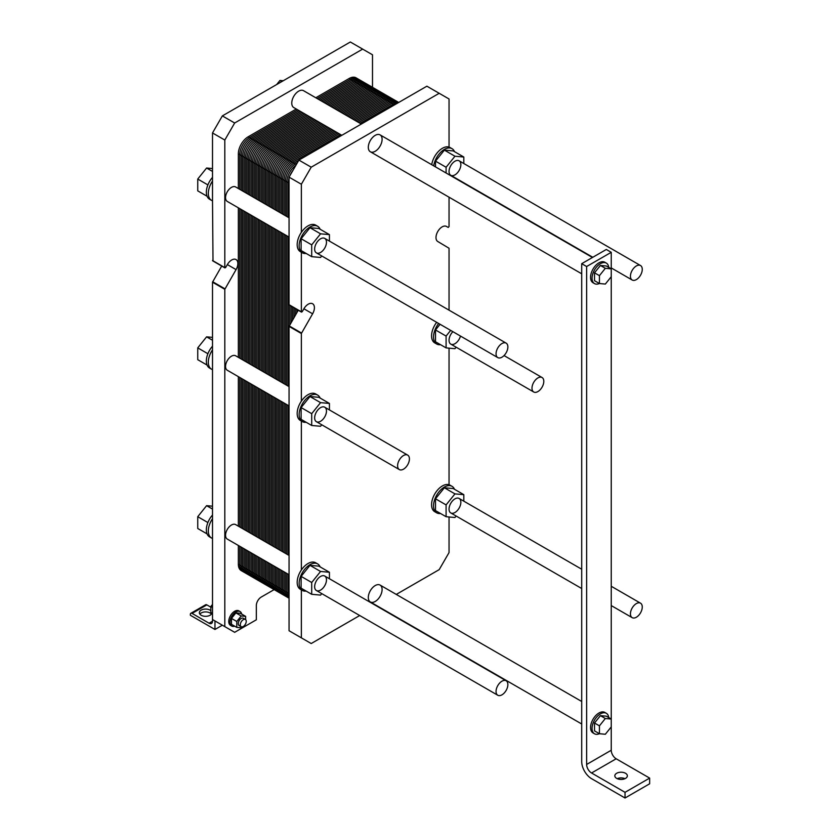 <?xml version="1.0" encoding="UTF-8"?>
<svg xmlns="http://www.w3.org/2000/svg" width="840" height="840" viewBox="0 0 840 840"><rect width="100%" height="100%" fill="white"/><g stroke="black" fill="none" stroke-linecap="round" stroke-linejoin="round"><path stroke-width="1.26" d="M630.441 613.83A8.358 4.819 120 0 0 632.174 617.652A8.358 4.819 120 0 0 640.532 612.832A8.358 4.819 120 0 0 640.532 603.183A8.358 4.819 120 0 0 634.095 605.42A8.358 4.819 120 0 0 630.441 613.83M531.993 388.164A8.358 4.819 120 0 0 533.726 391.997A8.358 4.819 120 0 0 542.073 387.167A8.358 4.819 120 0 0 542.073 377.528A8.358 4.819 120 0 0 535.637 379.764A8.358 4.819 120 0 0 531.993 388.164M630.441 276.192A8.358 4.819 120 0 0 632.174 280.014A8.358 4.819 120 0 0 640.532 275.195A8.358 4.819 120 0 0 640.532 265.545A8.358 4.819 120 0 0 634.095 267.781A8.358 4.819 120 0 0 630.441 276.192M496.052 353.776A8.358 4.819 120 0 0 497.784 357.599A8.358 4.819 120 0 0 506.142 352.779A8.358 4.819 120 0 0 506.142 343.13A8.358 4.819 120 0 0 499.706 345.366A8.358 4.819 120 0 0 496.052 353.776M289.055 237.09L227.283 201.432A8.358 4.819 -60 0 1 225.55 197.61A8.358 4.819 -60 0 1 229.204 189.2A8.358 4.819 -60 0 1 235.641 186.963L289.055 217.802M207.071 196.245L197.747 190.869L197.747 179.046L206.598 168.032L212.51 168.556M207.89 184.905L197.747 179.046M212.51 171.434L206.598 168.032M207.071 365.075L197.747 359.688L197.747 347.876L206.598 336.851L212.51 337.376M207.89 353.735L197.747 347.876M212.51 340.263L206.598 336.851M207.071 533.894L197.747 528.507L197.747 516.694L206.598 505.669L212.51 506.195M207.89 522.553L197.747 516.694M212.51 509.082L206.598 505.669M212.51 200.802L212.51 181.052A15.319 8.841 120 0 0 211.502 200.351A15.319 8.841 120 0 0 212.51 200.802L213.003 260.788M212.51 369.621L212.51 349.87A15.319 8.841 120 0 0 211.502 369.18A15.319 8.841 120 0 0 212.51 369.621L212.51 518.7A15.319 8.841 120 0 0 211.502 537.999A15.319 8.841 120 0 0 212.51 538.44L212.51 518.7M211.502 200.351L209.528 199.216A15.319 8.841 -60 0 1 206.357 192.203A15.319 8.841 -60 0 1 212.51 177.377M211.502 369.18L209.528 368.036A15.319 8.841 -60 0 1 206.357 361.022A15.319 8.841 -60 0 1 212.51 346.195M211.502 537.999L209.528 536.865A15.319 8.841 -60 0 1 206.357 529.851A15.319 8.841 -60 0 1 212.51 515.014M231.462 618.408L235.893 612.896L240.324 613.295L245.637 616.361L241.206 615.972L236.775 621.485L231.462 618.408L231.462 624.32L236.775 627.385L241.206 627.784L241.93 626.881M245.637 619.658L245.637 616.361M236.775 621.485L236.775 627.385M245.364 619.448L243.296 618.261A4.179 2.415 120 0 0 240.083 619.374A4.179 2.415 120 0 0 238.256 623.585A4.179 2.415 120 0 0 239.117 625.496L241.185 626.692A4.179 2.415 120 0 0 245.364 624.278A4.179 2.415 120 0 0 245.364 619.448A4.179 2.415 120 0 0 242.151 620.571A4.179 2.415 120 0 0 240.324 624.771A4.179 2.415 120 0 0 241.185 626.692M235.893 612.896L241.206 615.972M212.51 613.379L210.84 612.413L210.84 606.501L212.51 604.422M212.51 607.467L210.84 606.501M241.678 614.072A8.358 4.819 120 0 0 240.072 611.573A8.358 4.819 120 0 0 233.636 613.809A8.358 4.819 120 0 0 229.982 622.22A8.358 4.819 120 0 0 231.714 626.042A8.358 4.819 120 0 0 234.685 626.178M231.714 626.042L230.486 625.327A8.358 4.819 -60 0 1 228.753 621.505A8.358 4.819 -60 0 1 232.397 613.095A8.358 4.819 -60 0 1 238.844 610.859L240.072 611.573M281.852 81.543L279.951 80.451L283.238 80.745M276.665 84.536L279.951 80.451M214.966 620.938L222.359 625.202L214.966 629.465L214.966 620.938M274.144 589.617L261.24 597.062A6.962 4.022 120 0 0 256.326 605.587L256.326 619.804L234.665 632.31L212.51 619.521L212.51 538.44M212.51 349.87L212.51 282.209L221.708 266.049M212.51 181.052L212.51 132.951L222.359 115.899L350.343 42L372.498 54.789L372.498 87.308M211.376 614.114A6.269 3.623 0 0 0 205.622 611.919A6.269 3.623 0 0 0 199.857 614.114M211.859 613A6.269 3.623 180 0 1 207.774 616.098A6.269 3.623 180 0 1 201.191 615.258A6.269 3.623 180 0 1 199.353 612.696A6.269 3.623 180 0 1 203.805 609.231A6.269 3.623 180 0 1 210.84 610.691M210.84 607.183L206.85 604.884A2.436 1.407 -120 0 0 205.632 604.758L190.859 613.284A2.436 1.407 -120 0 0 190.355 614.397L190.355 615.258L214.966 629.465M212.51 619.521L212.51 621.222A4.872 2.814 60 0 1 211.502 623.458A4.872 2.814 60 0 1 209.066 623.217L192.077 613.41A2.436 1.407 -120 0 0 190.859 613.284M224.816 626.619L224.816 289.317L236.061 269.608A8.704 5.019 120 0 0 236.061 259.56A8.704 5.019 120 0 0 227.357 264.579L225.656 267.529L224.816 267.613L224.816 140.049L234.665 122.997L362.649 49.109M234.665 122.997L222.359 115.899M224.816 140.049L212.51 132.951M289.055 574.739L227.283 539.07A8.358 4.819 -60 0 1 225.55 535.248A8.358 4.819 -60 0 1 229.204 526.837A8.358 4.819 -60 0 1 235.641 524.601L289.055 555.44M289.055 405.919L227.283 370.251A8.358 4.819 -60 0 1 225.55 366.429A8.358 4.819 -60 0 1 229.204 358.019A8.358 4.819 -60 0 1 235.641 355.782L289.055 386.62M341.828 135.303L293.78 107.562A9.744 5.628 -60 0 1 291.764 103.11A9.744 5.628 -60 0 1 296.016 93.293A9.744 5.628 -60 0 1 303.534 90.689L361.326 124.047M605.336 734.255L611.247 726.904L611.247 719.029L605.336 718.505L599.434 725.855L599.434 733.73L605.336 734.255M599.434 733.73L594.51 730.884L594.51 723.009L600.411 715.659L606.323 716.184L611.247 719.029L611.247 268.842L605.336 268.307L599.434 275.656L599.434 283.531L605.336 284.067L611.247 276.717M600.411 715.659L605.336 718.505M594.51 723.009L599.434 725.855M599.434 283.531L594.51 280.697L594.51 272.822L600.411 265.472L606.323 265.997L611.247 268.842L611.247 252.315L606.323 249.47L581.711 263.687L581.711 761.618A13.923 8.043 -120 0 0 591.559 778.67L625.034 798L625.034 792.32L591.559 772.989A6.962 4.022 60 0 1 586.635 764.463L586.635 266.522L581.711 263.687M600.411 265.472L605.336 268.307M594.51 272.822L599.434 275.656M608.727 717.57A11.834 6.835 120 0 0 606.333 713.286A11.834 6.835 120 0 0 594.5 720.122A11.834 6.835 120 0 0 594.5 733.782A11.834 6.835 120 0 0 599.403 733.708M594.5 733.782L593.019 732.932A11.834 6.835 -60 0 1 593.019 719.271A11.834 6.835 -60 0 1 604.852 712.436L606.333 713.286M608.727 267.382A11.834 6.835 120 0 0 606.333 263.099A11.834 6.835 120 0 0 594.5 269.934A11.834 6.835 120 0 0 594.5 283.594A11.834 6.835 120 0 0 599.403 283.521M594.5 283.594L593.019 282.744A11.834 6.835 -60 0 1 593.019 269.073A11.834 6.835 -60 0 1 604.852 262.248L606.333 263.099M624.971 778.67A6.269 3.623 -0 0 0 617.211 778.67M616.665 778.386A6.269 3.623 180 0 1 614.827 775.835A6.269 3.623 180 0 1 621.096 772.212A6.269 3.623 180 0 1 627.354 775.835A6.269 3.623 180 0 1 623.49 779.174A6.269 3.623 180 0 1 616.665 778.386M611.247 726.904L611.247 750.256A6.962 4.022 -120 0 0 616.172 758.783L649.646 778.102L649.646 783.794L625.034 798M586.635 266.522L611.247 252.315M625.034 792.32L649.646 778.102M397.604 465.759A8.358 4.819 120 0 0 399.336 469.581A8.358 4.819 120 0 0 407.683 464.762A8.358 4.819 120 0 0 407.683 455.112A8.358 4.819 120 0 0 401.247 457.349A8.358 4.819 120 0 0 397.604 465.759M496.052 691.425A8.358 4.819 120 0 0 497.784 695.247A8.358 4.819 120 0 0 506.142 690.417A8.358 4.819 120 0 0 506.142 680.778A8.358 4.819 120 0 0 499.706 683.014A8.358 4.819 120 0 0 496.052 691.425M314.654 249.049A8.358 4.819 -60 0 1 318.297 240.639A8.358 4.819 -60 0 1 324.744 238.403A8.358 4.819 -60 0 1 324.744 248.052A8.358 4.819 -60 0 1 316.386 252.872A8.358 4.819 -60 0 1 314.654 249.049M449.043 171.454A8.358 4.819 -60 0 1 452.687 163.054A8.358 4.819 -60 0 1 459.123 160.808A8.358 4.819 -60 0 1 459.123 170.457A8.358 4.819 -60 0 1 450.776 175.287A8.358 4.819 -60 0 1 449.043 171.454M460.488 336.063A8.358 4.819 -60 0 1 450.776 344.106A8.358 4.819 -60 0 1 449.043 340.284A8.358 4.819 -60 0 1 452.876 331.674M449.043 509.103A8.358 4.819 -60 0 1 452.687 500.693A8.358 4.819 -60 0 1 459.123 498.456A8.358 4.819 -60 0 1 459.123 508.106A8.358 4.819 -60 0 1 450.776 512.925A8.358 4.819 -60 0 1 449.043 509.103M368.308 597.492A9.744 5.628 -60 0 1 372.572 587.685A9.744 5.628 -60 0 1 380.079 585.071A9.744 5.628 -60 0 1 380.079 596.327A9.744 5.628 -60 0 1 370.335 601.954A9.744 5.628 -60 0 1 368.308 597.492M368.308 147.294A9.744 5.628 -60 0 1 372.572 137.487A9.744 5.628 -60 0 1 380.079 134.883A9.744 5.628 -60 0 1 380.079 146.139A9.744 5.628 -60 0 1 370.335 151.757A9.744 5.628 -60 0 1 368.308 147.294M314.654 417.869A8.358 4.819 -60 0 1 318.297 409.458A8.358 4.819 -60 0 1 324.744 407.221A8.358 4.819 -60 0 1 324.744 416.871A8.358 4.819 -60 0 1 316.386 421.691A8.358 4.819 -60 0 1 314.654 417.869M314.654 586.688A8.358 4.819 -60 0 1 318.297 578.288A8.358 4.819 -60 0 1 324.744 576.041A8.358 4.819 -60 0 1 324.744 585.69A8.358 4.819 -60 0 1 316.386 590.51A8.358 4.819 -60 0 1 314.654 586.688M301.361 421.06L301.361 569.993A15.319 8.841 120 0 0 300.353 589.292L302.316 590.436A15.319 8.841 -60 0 1 299.145 583.422A15.319 8.841 -60 0 1 305.834 568.008A15.319 8.841 -60 0 1 317.635 563.903A15.319 8.841 -60 0 1 320.103 566.874M321.752 593.618L320.565 595.098L311.703 594.3L311.703 582.488L320.565 571.462L329.427 572.26L329.427 578.75M329.427 572.26L318.843 566.15L309.981 565.351L301.119 576.376L301.119 588.189L311.703 594.3M301.119 576.376L311.703 582.488M309.981 565.351L320.565 571.462M306.117 591.077A15.319 8.841 -60 0 1 303.334 590.877A15.319 8.841 -60 0 1 302.316 590.436M301.361 569.993A15.319 8.841 -60 0 1 315.672 562.769L317.635 563.903M301.361 589.88L301.361 637.844L289.055 630.746L289.055 326.403L298.252 310.244M359.709 615.531L311.209 643.534L301.361 637.844M449.043 516.978L449.043 552.583L439.194 569.635L396.27 594.426M440.507 513.492A15.319 8.841 -60 0 1 436.706 512.841L434.742 511.707A15.319 8.841 -60 0 1 434.28 494.855A15.319 8.841 -60 0 1 449.043 484.733L449.043 348.159M436.674 322.319A15.319 8.841 120 0 0 434.742 342.888L436.706 344.022A15.319 8.841 -60 0 1 433.534 337.008A15.319 8.841 -60 0 1 438.638 323.453M449.043 310.17L449.043 248.252L437.798 241.521A8.704 5.019 120 0 1 437.798 231.472A8.704 5.019 120 0 1 446.502 226.443L448.203 227.43L446.492 226.443L448.203 227.43L449.043 226.538L449.043 197.201M431.739 164.714A15.319 8.841 -60 0 1 449.043 147.084L449.043 98.984L426.888 86.195L298.904 160.094L311.209 167.191L439.194 93.303M306.117 253.439A15.319 8.841 -60 0 1 303.334 253.239A15.319 8.841 -60 0 1 302.316 252.788A15.319 8.841 -60 0 1 299.145 245.774A15.319 8.841 -60 0 1 305.834 230.37A15.319 8.841 -60 0 1 317.635 226.265L315.672 225.12A15.319 8.841 -60 0 0 301.361 232.355L301.361 184.244L311.209 167.191M301.361 252.242L301.361 311.808L289.055 304.7L289.055 177.146L298.904 160.094M306.117 422.257A15.319 8.841 -60 0 1 303.334 422.058A15.319 8.841 -60 0 1 302.316 421.606A15.319 8.841 -60 0 1 299.145 414.603A15.319 8.841 -60 0 1 305.834 399.189A15.319 8.841 -60 0 1 317.635 395.084L315.672 393.95A15.319 8.841 -60 0 0 301.361 401.173L301.361 333.512L312.606 313.803A8.704 5.019 120 0 0 312.606 303.755A8.704 5.019 120 0 0 303.901 308.774L302.201 311.724L301.361 311.808M436.706 512.841A15.319 8.841 -60 0 1 433.534 505.838A15.319 8.841 -60 0 1 439.604 491.096A15.319 8.841 -60 0 1 451.017 485.867A15.319 8.841 -60 0 1 452.025 486.318L450.051 485.184A15.319 8.841 120 0 0 449.043 484.733M456.141 516.023L454.955 517.503L446.093 516.716L446.093 504.903L454.955 493.878L463.817 494.666L463.817 501.165M463.817 494.666L453.233 488.555L444.37 487.767L435.509 498.792L435.509 510.605L446.093 516.716M435.509 498.792L446.093 504.903M444.37 487.767L454.955 493.878M452.025 486.318A15.319 8.841 -60 0 1 454.482 489.29M317.635 226.265A15.319 8.841 -60 0 1 320.103 229.226M329.427 234.612L318.843 228.501L309.981 227.714L301.119 238.739L301.119 250.551L311.703 256.662L311.703 244.85L320.565 233.825L329.427 234.612L329.427 241.101M301.361 232.355A15.319 8.841 120 0 0 300.353 251.654L302.316 252.788M309.981 227.714L320.565 233.825M321.752 255.969L320.565 257.45L311.703 256.662M301.119 238.739L311.703 244.85M433.713 165.847A15.319 8.841 -60 0 1 441.137 151.862A15.319 8.841 -60 0 1 452.025 148.669L450.051 147.535A15.319 8.841 120 0 0 449.043 147.084M446.093 172.988L446.093 167.255L454.955 156.23L463.817 157.028L463.817 163.517M463.817 157.028L453.233 150.916L444.37 150.119L435.509 161.144L435.509 166.877M435.509 161.144L446.093 167.255M444.37 150.119L454.955 156.23M452.025 148.669A15.319 8.841 -60 0 1 454.482 151.641M317.635 395.084A15.319 8.841 -60 0 1 320.103 398.055M329.427 403.431L318.843 397.32L309.981 396.532L301.119 407.558L301.119 419.37L311.703 425.481L311.703 413.669L320.565 402.644L329.427 403.431L329.427 409.931M301.361 401.173A15.319 8.841 120 0 0 300.353 420.473L302.316 421.606M309.981 396.532L320.565 402.644M321.752 424.788L320.565 426.269L311.703 425.481M301.119 407.558L311.703 413.669M301.361 184.244L289.055 177.146M440.507 344.673A15.319 8.841 -60 0 1 436.706 344.022M440.076 324.282L435.509 329.963L435.509 341.786L446.093 347.897L446.093 336.074L450.66 330.393M456.141 347.204L454.955 348.684L446.093 347.897M435.509 329.963L446.093 336.074M238.35 188.528L238.35 153.835A13.923 8.043 -60 0 1 248.199 136.784L296.289 109.011M296.32 164.566L291.029 161.511A13.923 8.043 120 0 0 281.18 178.563A13.923 8.043 -60 0 1 291.029 161.511L339.119 133.739L291.029 161.511L283.889 157.385A13.923 8.043 120 0 0 274.04 174.436A13.923 8.043 -60 0 1 283.889 157.385L331.979 129.623L283.889 157.385L276.748 153.269A13.923 8.043 120 0 0 266.91 170.321A13.923 8.043 -60 0 1 276.748 153.269L324.849 125.496L276.748 153.269L269.608 149.142A13.923 8.043 120 0 0 259.77 166.204A13.923 8.043 -60 0 1 269.608 149.142L317.709 121.38L269.608 149.142L262.479 145.026A13.923 8.043 120 0 0 252.63 162.078A13.923 8.043 -60 0 1 262.479 145.026L310.569 117.254L262.479 145.026L255.339 140.9A13.923 8.043 120 0 0 245.49 157.962L245.49 192.644L245.49 157.962A13.923 8.043 -60 0 1 255.339 140.9L303.429 113.138M315.788 97.766L349.115 78.519A13.923 8.043 -60 0 1 356.076 77.837L363.216 81.953A13.923 8.043 120 0 0 356.255 82.645L322.928 101.882L356.255 82.645A13.923 8.043 -60 0 1 363.216 81.953L370.356 86.069A13.923 8.043 120 0 0 363.394 86.761L330.068 106.008L363.394 86.761A13.923 8.043 -60 0 1 370.356 86.069L377.486 90.195A13.923 8.043 120 0 0 370.524 90.888L337.197 110.124L370.524 90.888A13.923 8.043 -60 0 1 377.486 90.195L384.626 94.311A13.923 8.043 120 0 0 377.664 95.004L344.337 114.251L377.664 95.004A13.923 8.043 -60 0 1 384.626 94.311L391.766 98.438A13.923 8.043 120 0 0 384.804 99.13L351.477 118.367L384.804 99.13A13.923 8.043 -60 0 1 391.766 98.438L398.727 102.459A13.923 8.043 120 0 0 391.944 103.246L358.617 122.493L391.944 103.246A13.923 8.043 -60 0 1 398.717 102.459A13.923 8.043 120 0 0 391.944 103.246L349.115 78.519M245.49 211.942L245.49 361.473M245.49 380.762L245.49 530.292M245.49 549.581L245.49 568.355A13.923 8.043 120 0 0 248.378 574.728A13.923 8.043 -60 0 1 245.49 568.355L245.49 549.581L245.49 568.355A13.923 8.043 120 0 0 252.924 575.085M289.055 598.216L284.067 595.34A13.923 8.043 -60 0 1 281.18 588.966L281.18 570.192L281.18 588.966A13.923 8.043 120 0 0 284.067 595.34L276.927 591.213A13.923 8.043 -60 0 1 274.04 584.84L274.04 566.066L274.04 584.84A13.923 8.043 120 0 0 276.927 591.213L269.787 587.097A13.923 8.043 -60 0 1 266.91 580.724L266.91 561.95L266.91 580.724A13.923 8.043 120 0 0 269.787 587.097L262.647 582.971A13.923 8.043 -60 0 1 259.77 576.597L259.77 557.823L259.77 576.597A13.923 8.043 120 0 0 262.647 582.971L255.518 578.855A13.923 8.043 -60 0 1 252.63 572.481L252.63 553.707L252.63 572.481A13.923 8.043 120 0 0 255.518 578.855L241.238 570.612A13.923 8.043 -60 0 1 238.35 564.239L238.35 545.465M238.35 526.166L238.35 376.645M238.35 357.346L238.35 207.816M252.63 196.77L252.63 162.078L252.63 196.77L252.63 162.078L238.35 153.835M252.63 216.059L252.63 365.589M252.63 384.888L252.63 534.408M259.77 200.886L259.77 166.204L259.77 200.886L259.77 166.204L252.63 162.078A13.923 8.043 120 0 1 262.479 145.026L310.569 117.254M259.77 220.185L259.77 369.716M259.77 389.004L259.77 538.534M266.91 205.013L266.91 170.321L266.91 205.013L266.91 170.321L259.77 166.204A13.923 8.043 120 0 1 269.608 149.142L317.709 121.38M266.91 224.301L266.91 373.832M266.91 393.131L266.91 542.65M274.04 209.129L274.04 174.436L274.04 209.129L274.04 174.436L266.91 170.321A13.923 8.043 120 0 1 276.748 153.269L324.849 125.496M274.04 228.428L274.04 377.958M274.04 397.247L274.04 546.777M281.18 213.255L281.18 178.563L281.18 213.255L281.18 178.563L274.04 174.436A13.923 8.043 120 0 1 283.889 157.385L331.979 129.623M281.18 232.543L281.18 382.074M281.18 401.363L281.18 550.893M293.024 170.268A13.923 8.043 120 0 0 289.769 175.907A13.923 8.043 -60 0 1 293.024 170.268A13.923 8.043 120 0 0 289.769 175.907M289.055 177.933A13.923 8.043 120 0 0 288.32 182.679L288.32 217.371L288.32 182.679A13.923 8.043 -60 0 1 289.055 177.933A13.923 8.043 120 0 0 288.32 182.679L281.18 178.563A13.923 8.043 120 0 1 291.029 161.511L339.119 133.739M288.32 236.67L288.32 386.201M288.32 405.489L288.32 555.02M288.32 574.308L288.32 593.082A13.923 8.043 120 0 0 289.055 596.977A13.923 8.043 -60 0 1 288.32 593.082L288.32 574.308L288.32 593.082A13.923 8.043 120 0 0 289.055 596.977M295.459 308.627L295.459 315.084M239.778 189.347L239.778 154.665A13.923 8.043 120 0 1 249.627 137.613L297.717 109.841M317.216 98.585L350.543 79.349A13.923 8.043 120 0 1 359.741 81.364M246.131 572.019A13.923 8.043 120 0 1 239.778 565.058L239.778 546.284M239.778 526.995L239.778 377.465M239.778 358.176L239.778 208.646M241.206 190.176L241.206 155.484A13.923 8.043 120 0 1 251.055 138.432L299.145 110.66M318.644 99.414L351.971 80.168A13.923 8.043 120 0 1 360.738 81.302M246.572 572.912A13.923 8.043 120 0 1 241.206 565.887L241.206 547.113M241.206 527.814L241.206 378.294M241.206 358.995L241.206 209.465M242.634 190.995L242.634 156.314A13.923 8.043 120 0 1 252.483 139.251L300.573 111.489M320.072 100.233L353.399 80.997A13.923 8.043 120 0 1 361.641 81.386M247.097 573.657A13.923 8.043 120 0 1 242.634 566.706L242.634 547.932M242.634 528.644L242.634 379.113M242.634 359.825L242.634 210.294M244.062 191.825L244.062 157.133A13.923 8.043 120 0 1 253.911 140.081L302.001 112.308M321.5 101.062L354.827 81.816A13.923 8.043 120 0 1 362.46 81.606M247.695 574.255A13.923 8.043 120 0 1 244.062 567.536L244.062 548.762M244.062 529.462L244.062 379.943M244.062 360.644L244.062 211.113M322.928 101.882L356.255 82.645A13.923 8.043 120 0 1 365.799 85.722M245.49 192.644L245.49 157.962A13.923 8.043 120 0 1 255.339 140.9L248.199 136.784M246.918 193.473L246.918 158.781A13.923 8.043 120 0 1 256.767 141.729L304.857 113.957M324.356 102.711L357.683 83.465A13.923 8.043 120 0 1 366.881 85.491M253.271 576.146A13.923 8.043 120 0 1 246.918 569.184L246.918 550.41M246.918 531.111L246.918 381.591M246.918 362.292L246.918 212.762M248.346 194.292L248.346 159.611A13.923 8.043 120 0 1 258.195 142.548L306.285 114.786M325.784 103.53L359.111 84.294A13.923 8.043 120 0 1 367.868 85.418M253.712 577.038A13.923 8.043 120 0 1 248.346 570.003L248.346 551.229M248.346 531.941L248.346 382.41M248.346 363.122L248.346 213.591M249.774 195.122L249.774 160.429A13.923 8.043 120 0 1 259.623 143.378L307.713 115.605M327.212 104.36L360.538 85.113A13.923 8.043 120 0 1 368.77 85.502M254.237 577.773A13.923 8.043 120 0 1 249.774 570.832L249.774 552.058M249.774 532.76L249.774 383.24M249.774 363.941L249.774 214.41M251.202 195.941L251.202 161.259A13.923 8.043 120 0 1 261.051 144.197L309.141 116.434M328.639 105.178L361.967 85.942A13.923 8.043 120 0 1 369.6 85.722M254.835 578.382A13.923 8.043 120 0 1 251.202 571.651L251.202 552.877M251.202 533.589L251.202 384.058M251.202 364.77L251.202 215.24M330.068 106.008L363.394 86.761A13.923 8.043 120 0 1 372.939 89.838M289.055 593.513L252.63 572.481L252.63 553.707M238.35 564.239L252.63 572.481A13.923 8.043 120 0 0 260.064 579.212M254.058 197.589L254.058 162.907A13.923 8.043 120 0 1 263.907 145.845L311.997 118.083M331.485 106.827L364.812 87.591A13.923 8.043 120 0 1 374.02 89.607M260.411 580.262A13.923 8.043 120 0 1 254.058 573.3L254.058 554.526M254.058 535.238L254.058 385.707M254.058 366.419L254.058 216.888M255.486 198.418L255.486 163.727A13.923 8.043 120 0 1 265.325 146.674L313.425 118.902M332.913 107.657L366.24 88.41A13.923 8.043 120 0 1 375.007 89.544M260.852 581.154A13.923 8.043 120 0 1 255.486 574.13L255.486 555.356M255.486 536.057L255.486 386.536M255.486 367.238L255.486 217.707M256.914 199.238L256.914 164.556A13.923 8.043 120 0 1 266.752 147.494L314.853 119.732M334.341 108.476L367.668 89.239A13.923 8.043 120 0 1 375.911 89.628M261.366 581.9A13.923 8.043 120 0 1 256.914 574.949L256.914 556.175M256.914 536.886L256.914 387.356M256.914 368.067L256.914 218.537M258.342 200.067L258.342 165.375A13.923 8.043 120 0 1 268.18 148.323L316.281 120.551M335.769 109.305L369.096 90.058A13.923 8.043 120 0 1 376.74 89.849M261.975 582.498A13.923 8.043 120 0 1 258.342 575.778L258.342 557.004M258.342 537.705L258.342 388.185M258.342 368.886L258.342 219.356M337.197 110.124L370.524 90.888A13.923 8.043 120 0 1 380.069 93.965M267.204 583.327A13.923 8.043 120 0 1 259.77 576.597L259.77 557.823M261.198 201.716L261.198 167.024A13.923 8.043 120 0 1 271.036 149.972L319.137 122.199M338.625 110.954L371.952 91.707A13.923 8.043 120 0 1 381.161 93.723M267.55 584.388A13.923 8.043 120 0 1 261.198 577.426L261.198 558.653M261.198 539.353L261.198 389.834M261.198 370.534L261.198 221.004M262.626 202.535L262.626 167.843A13.923 8.043 120 0 1 272.465 150.791L320.565 123.029M340.053 111.773L373.38 92.537A13.923 8.043 120 0 1 382.147 93.66M267.981 585.27A13.923 8.043 120 0 1 262.626 578.246L262.626 559.472M262.626 540.183L262.626 390.653M262.626 371.364L262.626 221.834M264.054 203.364L264.054 168.672A13.923 8.043 120 0 1 273.893 151.62L321.993 123.848M341.481 112.602L374.808 93.356A13.923 8.043 120 0 1 383.05 93.744M268.506 586.016A13.923 8.043 120 0 1 264.054 579.075L264.054 560.301M264.054 541.002L264.054 391.482M264.054 372.183L264.054 222.653M265.482 204.183L265.482 169.491A13.923 8.043 120 0 1 275.32 152.439L323.421 124.677M342.909 113.421L376.236 94.185A13.923 8.043 120 0 1 383.88 93.965M269.115 586.625A13.923 8.043 120 0 1 265.482 579.894L265.482 561.12M265.482 541.832L265.482 392.301M265.482 373.012L265.482 223.482M344.337 114.251L377.664 95.004A13.923 8.043 120 0 1 387.209 98.081M274.344 587.454A13.923 8.043 120 0 1 266.91 580.724L266.91 561.95M268.328 205.832L268.328 171.14A13.923 8.043 120 0 1 278.177 154.088L326.277 126.326M345.765 115.07L379.092 95.834A13.923 8.043 120 0 1 388.3 97.85M274.68 588.504A13.923 8.043 120 0 1 268.328 581.543L268.328 562.769M268.328 543.48L268.328 393.95M268.328 374.661L268.328 225.131M269.756 206.661L269.756 171.969A13.923 8.043 120 0 1 279.605 154.917L327.705 127.145M347.193 115.899L380.52 96.653A13.923 8.043 120 0 1 389.288 97.787M275.121 589.397A13.923 8.043 120 0 1 269.756 582.372L269.756 563.598M269.756 544.299L269.756 394.779M269.756 375.48L269.756 225.95M271.183 207.48L271.183 172.788A13.923 8.043 120 0 1 281.032 155.736L329.133 127.974M348.621 116.718L381.948 97.482A13.923 8.043 120 0 1 390.191 97.87M275.646 590.131A13.923 8.043 120 0 1 271.183 583.191L271.183 564.417M271.183 545.129L271.183 395.598M271.183 376.31L271.183 226.779M272.612 208.309L272.612 173.618A13.923 8.043 120 0 1 282.461 156.566L330.55 128.793M350.049 117.548L383.376 98.301A13.923 8.043 120 0 1 391.01 98.091M276.244 590.74A13.923 8.043 120 0 1 272.612 584.021L272.612 565.247M272.612 545.948L272.612 396.428M272.612 377.129L272.612 227.598M351.477 118.367L384.804 99.13A13.923 8.043 120 0 1 394.349 102.207M281.484 591.57A13.923 8.043 120 0 1 274.04 584.84L274.04 566.066M275.468 209.958L275.468 175.266A13.923 8.043 120 0 1 285.317 158.214L333.406 130.442M352.905 119.196L386.232 99.95A13.923 8.043 120 0 1 395.43 101.966M281.82 592.63A13.923 8.043 120 0 1 275.468 585.669L275.468 566.895M275.468 547.596L275.468 398.066M275.468 378.777L275.468 229.247M276.895 210.777L276.895 176.085A13.923 8.043 120 0 1 286.744 159.033L334.834 131.271M354.333 120.015L387.66 100.779A13.923 8.043 120 0 1 396.428 101.903M282.261 593.513A13.923 8.043 120 0 1 276.895 586.488L276.895 567.714M276.895 548.425L276.895 398.895M276.895 379.606L276.895 230.076M278.324 211.607L278.324 176.915A13.923 8.043 120 0 1 288.173 159.863L336.262 132.09M355.761 120.845L389.088 101.598A13.923 8.043 120 0 1 397.331 101.987M282.786 594.258A13.923 8.043 120 0 1 278.324 587.317L278.324 568.544M278.324 549.245L278.324 399.714M278.324 380.425L278.324 230.895M279.752 212.425L279.752 177.734A13.923 8.043 120 0 1 289.601 160.681L337.691 132.919M357.189 121.664L390.516 102.427A13.923 8.043 120 0 1 398.149 102.207M283.385 594.867A13.923 8.043 120 0 1 279.752 588.137L279.752 569.363M279.752 550.074L279.752 400.544M279.752 381.255L279.752 231.725M358.617 122.493L391.944 103.246L394.653 104.811M288.614 595.697A13.923 8.043 120 0 1 281.18 588.966L281.18 570.192M282.608 214.074L282.608 179.382A13.923 8.043 120 0 1 292.457 162.33L340.546 134.568M360.045 123.312L393.372 104.076A13.923 8.043 120 0 1 398.223 102.742M288.96 596.747A13.923 8.043 120 0 1 282.608 589.785L282.608 571.011M282.608 551.723L282.608 402.192M282.608 382.904L282.608 233.373M284.036 214.904L284.036 180.212A13.923 8.043 120 0 1 293.885 163.159L298.756 160.346M289.055 597.629A13.923 8.043 120 0 1 284.036 590.615L284.036 571.841M284.036 552.542L284.036 403.011M284.036 383.723L284.036 234.192M285.464 215.722L285.464 181.031A13.923 8.043 120 0 1 295.312 163.978L297.329 162.813M286.892 573.489L286.892 592.263A13.923 8.043 120 0 0 289.055 598.122A13.923 8.043 120 0 1 285.464 591.433L285.464 572.659M285.464 553.371L285.464 403.841M285.464 384.552L285.464 235.022M286.892 554.19L286.892 404.659M286.892 385.371L286.892 235.841M286.892 216.552L286.892 181.86A13.923 8.043 120 0 1 295.858 165.354M288.32 217.371L288.32 182.679L289.055 183.109M289.748 324.975L289.748 305.33M291.175 322.507L291.175 306.159M292.604 320.03L292.604 306.978M294.031 317.562L294.031 307.808M296.887 312.617L296.887 309.456M209.066 623.217L212.51 621.222M192.077 613.41L206.85 604.884M224.816 267.613L212.51 260.505M236.061 269.608L227.357 264.579M224.963 288.834L212.657 281.726M224.816 289.317L212.51 282.209M586.635 764.463L611.247 750.256M591.559 772.989L616.172 758.783M301.361 333.512L289.055 326.403M301.507 333.029L289.202 325.92M312.606 313.803L303.901 308.774M316.386 252.872L497.784 357.599M324.744 238.403L506.142 343.13M450.776 175.287L592.799 257.281M611.247 267.928L632.174 280.014M459.123 160.808L640.532 265.545M450.776 344.106L533.726 391.997M504.031 355.562L542.073 377.528M450.776 512.925L581.711 588.525M611.247 605.577L632.174 617.652M459.123 498.456L581.711 569.226M611.247 586.278L640.532 603.183M370.335 601.954L581.711 723.996M380.079 585.071L581.711 701.484M224.963 267.928L212.657 260.82M370.335 151.757L581.711 273.798M380.079 134.883L592.442 257.491M316.386 421.691L399.336 469.581M324.744 407.221L407.683 455.112M316.386 590.51L497.784 695.247M324.744 576.041L506.142 680.778M301.507 312.123L289.202 305.014"/></g></svg>
